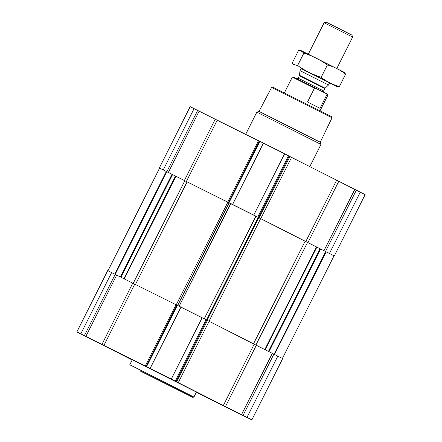 <?xml version="1.0" encoding="UTF-8"?>
<svg xmlns="http://www.w3.org/2000/svg" width="442" height="442" viewBox="0 0 442 442"><rect width="100%" height="100%" fill="white"/><g stroke="black" fill="none" stroke-linecap="round" stroke-linejoin="round"><path stroke-width="0.66" d="M132.197 359.937L109.461 348.307L142.296 364.6L214.608 401.093L196.353 392.203M132.263 359.805L196.419 392.071M84.229 335.666L103.096 345.119L84.229 335.666M153.578 370.214L172.452 379.667L153.578 370.214M229.26 408.579L248.133 418.038L229.26 408.579M132.18 359.965L76.864 331.925L107.699 270.62L134.749 284.151L103.914 345.456L146.7 366.772L145.998 366.346L176.833 305.041L202.132 317.737L256.31 345.274L225.475 406.579L251.841 419.9L196.32 392.269M225.475 406.579L145.998 366.346L176.833 305.041M103.914 345.456L76.864 331.925M159.33 167.971L190.159 106.666L215.221 119.202L184.386 180.507L159.59 168.115M259.261 141.147L215.221 119.202M259.294 141.081L228.459 202.386L259.294 141.081L284.598 153.783L289.908 156.545L259.073 217.851L184.386 180.507M338.771 181.314L307.936 242.619L334.301 255.946L365.136 194.64L289.908 156.545M255.901 345.064L307.527 242.415L326.157 251.791L334.03 255.808L282.41 358.451M291.565 157.385L260.73 218.691L259.073 217.851M260.73 218.691L307.936 242.619M334.301 255.946L334.025 255.819M107.975 270.747L159.595 168.104L229.127 202.801M229.144 202.767L177.535 305.383L229.144 202.767L230.724 203.552M179.137 306.184L230.735 203.524L255.94 216.199L204.303 318.837L255.94 216.199M255.929 216.221L307.527 242.415M134.749 284.151L176.054 304.731L145.225 366.037M176.8 305.102L176.054 304.731M256.31 345.274L282.67 358.595L251.841 419.9M186.027 386.711L196.43 392.048L193.922 397.038L129.766 364.772L132.274 359.777L186.027 386.711M271.609 87.411L332.019 117.799L331.66 116.727L272.681 87.057L271.609 87.411L259.006 111.412L256.824 112.135L245.664 134.335M332.019 117.799L320.262 142.219L259.006 111.412M320.262 142.219L320.986 144.401L256.83 112.135M140.296 371.059L192.85 397.391L140.296 371.059M230.608 409.253L246.139 417.033L230.608 409.253M232.056 409.972L243.995 415.955L232.056 409.972M85.577 336.334L101.102 344.119L85.577 336.334M87.019 337.058L98.964 343.042L87.019 337.058M154.927 370.888L170.452 378.667L154.927 370.888M156.369 371.606L168.314 377.59L156.369 371.606M326.527 93.748L327.964 95.008L327.765 94.4L326.527 93.748L292.924 76.88L292.322 77.079L284.388 92.848M315.35 88.085L314.5 88.157L292.322 77.079M326.981 94.483L320.008 108.34L307.527 102.014L314.5 88.157M324.113 22.752L352.628 37.095L351.97 35.122L339.053 28.564L326.08 22.1L324.113 22.752L308.306 54.178M329.622 82.831L328.533 84.991L300.019 70.648L301.107 68.488L329.622 82.831L301.107 68.488M343.848 72.118L301.223 50.681L300.632 50.559L303.875 53.079C312.312 55.847 320.163 59.786 327.423 64.891C334.003 66.764 340.069 69.836 345.633 74.118L343.848 72.118M303.875 53.079L297.615 65.526L293.494 64.438L292.267 62.941L298.527 50.493L300.632 50.559M345.633 74.118L339.373 86.566C332.793 84.693 326.726 81.621 321.163 77.339C312.726 74.565 304.875 70.626 297.615 65.526M329.594 82.886L336.677 86.378L339.373 86.566M327.423 64.891L321.163 77.339M336.677 86.378L301.079 68.543M264.819 349.55L316.45 246.901M194.093 108.599L163.258 169.905M197.685 110.389L166.849 171.695M199.171 111.13L168.336 172.435M217.21 120.196L186.375 181.502M258.52 140.771L227.685 202.077M259.852 141.357L229.022 202.663M263.443 143.147L232.614 204.453M284.598 153.783L253.763 215.088M288.516 155.766L257.68 217.072M289.206 156.12L258.371 217.425M336.644 180.237L305.809 241.542M354.821 189.386L323.986 250.691M356.357 190.159L325.527 251.465M360.28 192.148L329.445 253.454M124.279 278.891L175.905 176.242M133.197 283.377L184.828 180.728M206.734 320.069L258.349 217.447M207.121 320.306L258.736 217.679M114.754 274.112L166.38 171.463M115.18 274.322L166.805 171.678M120.395 276.941L172.015 174.303M120.942 277.217L172.562 174.579M123.882 278.698L175.513 176.049M135.456 284.493L187.082 181.855M176.236 304.82L227.862 202.171M177.684 305.461L229.299 202.839M179.17 306.201L230.796 203.558M204.232 318.798L255.857 216.155M206.547 319.975L258.161 217.353M208.983 321.284L260.614 218.635M253.493 343.843L305.118 241.199M265.233 349.755L316.859 247.106M268.454 351.379L320.074 248.741M269.012 351.655L320.632 249.023M274.101 354.219L325.726 251.575M274.532 354.44L326.157 251.791M111.633 272.554L80.798 333.859M115.224 274.344L84.389 335.649M116.705 275.084L85.875 336.39M132.76 283.156L101.925 344.462M177.391 305.317L146.562 366.622M180.982 307.102L150.153 368.407M202.132 317.737L171.303 379.043M206.055 319.726L175.22 381.032M206.745 320.08L175.91 381.385M207.447 320.5L176.612 381.805M209.105 321.345L178.27 382.65M254.183 344.196L223.348 405.502M272.36 353.34L241.525 414.646M273.896 354.119L243.067 415.425M277.819 356.103L246.984 417.408M299.472 75.306L299.356 75.704L324.876 88.538L325.124 88.207L299.472 75.306L300.019 70.648M324.876 88.538L323.643 90.986L298.123 78.151L299.356 75.704M179.109 306.168L230.735 203.524M320.986 144.401L309.82 166.601M192.85 397.391L193.922 397.038M130.119 365.843L129.766 364.772M327.964 95.008L320.036 110.776M352.628 37.095L336.821 68.516M325.124 88.207L328.533 84.991M323.643 90.986C323.732 92.35 323.881 92.87 324.091 92.549M296.604 78.72C296.588 79.096 297.096 78.903 298.123 78.151M294.052 64.941L293.494 64.444"/></g></svg>

